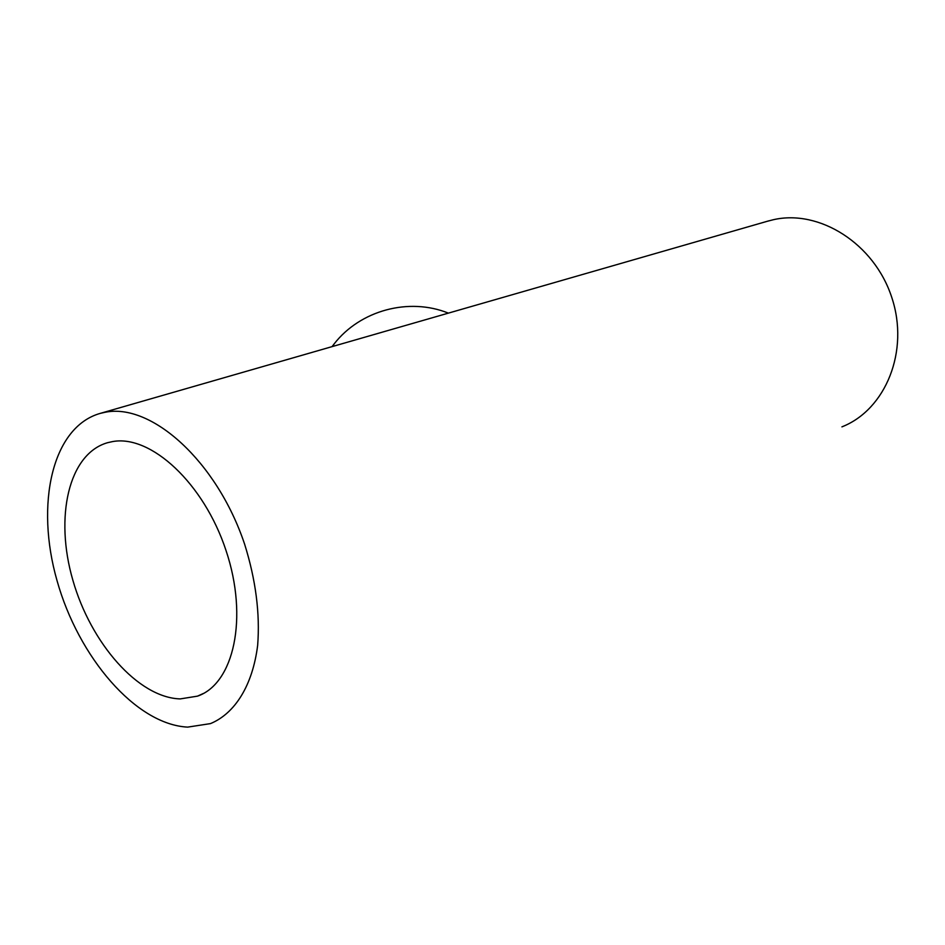 <?xml version="1.0" encoding="UTF-8"?>
<svg xmlns="http://www.w3.org/2000/svg" width="945" height="945" viewBox="0 0 945 945"><rect width="100%" height="100%" fill="white"/><g stroke="black" fill="none" stroke-linecap="round" stroke-linejoin="round"><path stroke-width="1.42" d="M401.093 326.746L383.127 331.919M332.049 346.626L334.117 343.945C360.199 310.338 408.866 297.167 448.379 313.126M767.151 221.319L773.282 219.736C819.185 209.058 874.208 243.408 891.737 297.332C909.775 351.103 885.583 409.787 841.924 426.856M187.653 727.118C135.761 724.496 78.506 657.271 57.066 580.75C35.119 504.346 51.999 426.868 100.394 413.343L104.883 412.327C151.105 402.499 216.783 461.042 244.613 544.155C255.788 579.887 260.135 613.636 257.654 645.376C252.61 685.468 234.939 713.499 210.475 723.61L187.653 727.118M112.573 441.587C150.798 434.452 203.884 483.178 226.056 550.604C248.641 617.912 233.817 683.861 197.481 696.146L180.235 698.91C138.218 697.717 90.779 643.202 72.859 580.195C54.515 517.281 68.43 453.848 107.565 442.697L112.573 441.587M332.77 346.425L334.117 343.945M768.828 220.835L398.636 327.454M385.607 331.211L100.394 413.343M203.47 693.441L197.481 696.146"/></g></svg>
